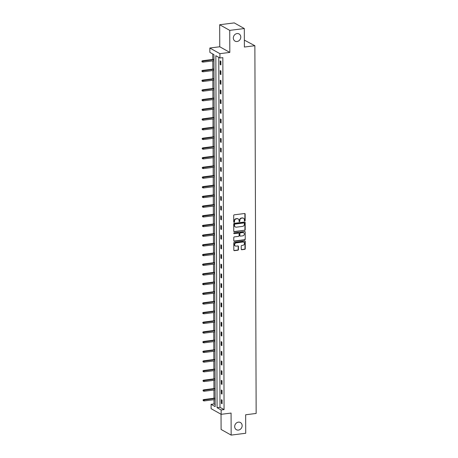 <?xml version="1.0" encoding="UTF-8"?>
<svg xmlns="http://www.w3.org/2000/svg" width="458" height="458" viewBox="0 0 458 458"><rect width="100%" height="100%" fill="white"/><g stroke="black" fill="none" stroke-linecap="round" stroke-linejoin="round"><path stroke-width="0.69" d="M244.767 221.002A0.441 0.389 119.3 0 0 245.167 220.527L245.144 214.058A0.63 0.55 119.3 0 0 244.572 213.52L234.273 214.819A0.63 0.55 119.3 0 0 233.7 215.5L233.723 221.97A0.441 0.389 119.3 0 0 234.124 222.348A0.441 0.389 119.3 0 0 234.525 221.867L234.525 221.031A2.021 1.769 119.3 0 1 236.345 218.85L237.204 218.741A2.021 1.769 119.3 0 1 239.042 220.464L239.047 221.3A0.441 0.389 119.3 0 0 239.849 221.197L239.843 220.361A2.021 1.769 119.3 0 1 241.669 218.18L242.528 218.071A2.021 1.769 119.3 0 1 244.366 219.788L244.366 220.63A0.441 0.389 119.3 0 0 244.767 221.002M244.435 220.853A0.441 0.389 119.3 0 0 244.898 220.372L244.875 213.903A0.63 0.55 119.3 0 0 244.732 213.525M233.792 222.193A0.441 0.389 119.3 0 0 234.256 221.718L234.25 220.876L234.525 221.031M239.11 221.523A0.441 0.389 119.3 0 0 239.574 221.048L239.574 220.206L239.843 220.361M238.4 422.144A4.116 3.601 119.3 0 0 234.828 425.442A4.116 3.601 119.3 0 0 236.397 429.701A4.116 3.601 119.3 0 0 238.423 430.085A4.116 3.601 119.3 0 0 241.996 426.787A4.116 3.601 119.3 0 0 240.427 422.522A4.116 3.601 119.3 0 0 238.4 422.144M237.044 33.56A4.116 3.601 119.3 0 0 233.471 36.858A4.116 3.601 119.3 0 0 235.04 41.123A4.116 3.601 119.3 0 0 237.067 41.506A4.116 3.601 119.3 0 0 240.639 38.209A4.116 3.601 119.3 0 0 239.07 33.944A4.116 3.601 119.3 0 0 237.044 33.56M241.234 249.192A0.63 0.55 119.3 0 0 241.807 249.73L244.698 249.364A0.63 0.55 119.3 0 0 245.265 248.683L245.242 241.498A0.63 0.55 119.3 0 0 244.669 240.96L234.37 242.259A0.63 0.55 119.3 0 0 233.798 242.94L233.82 250.125A0.63 0.55 119.3 0 0 234.399 250.663L237.885 250.223A0.63 0.55 119.3 0 0 238.458 249.541L238.446 246.467A0.63 0.55 119.3 0 0 237.874 245.929L236.139 246.146A1.689 1.477 119.3 0 1 236.128 242.889L242.912 242.03A1.689 1.477 119.3 0 1 242.923 245.293L241.79 245.436A0.63 0.55 119.3 0 0 241.223 246.118L241.234 249.192M221.151 409.979L221.168 414.318L211.104 408.673L211.092 404.328L215.168 406.618L213.938 54.651L209.861 52.361L209.844 48.016L219.909 53.666L219.92 58.006L215.844 55.716L217.075 407.689L221.151 409.979L224.065 409.607L222.84 57.639L219.92 58.006M244.314 28.545L229.739 30.383L219.68 24.738L234.25 22.9L244.314 28.545L244.377 47.037L254.871 45.714L256.154 413.448L245.66 414.771L245.728 433.262L231.153 435.1L231.078 413.07L221.168 414.318M219.68 24.738L219.754 46.768L229.819 52.412L229.739 30.383M229.819 52.412L219.909 53.666M244.629 230.42A0.63 0.55 119.3 0 0 245.202 229.739L245.173 222.554A0.63 0.55 119.3 0 0 244.601 222.016L234.301 223.315A0.63 0.55 119.3 0 0 233.729 223.996L233.757 231.181A0.63 0.55 119.3 0 0 234.33 231.719L244.36 230.265A0.63 0.55 119.3 0 0 244.927 229.584L244.904 222.399A0.63 0.55 119.3 0 0 244.761 222.021M245.207 232.023L245.236 239.213A0.63 0.55 119.3 0 1 244.664 239.895L234.364 241.189A0.63 0.55 119.3 0 1 233.792 240.656L233.78 237.576A0.63 0.55 119.3 0 1 234.347 236.895L238.526 236.368A0.63 0.55 119.3 0 0 239.093 235.687L239.087 233.649A0.63 0.55 119.3 0 0 238.515 233.111L234.164 233.66A0.441 0.389 119.3 0 1 234.164 232.807L244.635 231.485A0.63 0.55 119.3 0 1 245.207 232.023L245.236 239.213M221.037 414.25L221.094 429.455L231.153 435.1M254.871 45.714L244.354 40.127M218.764 57.359L219.989 407.322L224.065 409.607M220.201 60.868L220.218 64.589L220.893 64.973L220.882 61.252L220.201 60.868M220.235 70.549L220.246 74.27L220.928 74.654L220.916 70.927L220.235 70.549M220.269 80.23L220.281 83.951L220.962 84.335L220.951 80.608L220.269 80.23M220.304 89.911L220.315 93.632L220.996 94.016L220.985 90.289L220.304 89.911M220.338 99.592L220.35 103.313L221.031 103.697L221.019 99.97L220.338 99.592M220.372 109.267L220.384 112.994L221.065 113.372L221.054 109.651L220.372 109.267M220.407 118.948L220.418 122.675L221.1 123.053L221.082 119.332L220.407 118.948M220.441 128.629L220.453 132.356L221.134 132.734L221.117 129.013L220.441 128.629M220.475 138.31L220.487 142.032L221.168 142.415L221.151 138.694L220.475 138.31M220.504 147.991L220.521 151.713L221.197 152.096L221.185 148.375L220.504 147.991M220.538 157.672L220.556 161.393L221.231 161.777L221.22 158.056L220.538 157.672M220.573 167.353L220.59 171.074L221.266 171.458L221.254 167.731L220.573 167.353M220.607 177.034L220.619 180.755L221.3 181.139L221.288 177.412L220.607 177.034M220.641 186.715L220.653 190.436L221.334 190.82L221.323 187.093L220.641 186.715M220.676 196.396L220.687 200.117L221.369 200.501L221.357 196.774L220.676 196.396M220.71 206.071L220.722 209.798L221.403 210.176L221.391 206.455L220.71 206.071M220.745 215.752L220.756 219.479L221.437 219.857L221.426 216.136L220.745 215.752M220.779 225.433L220.79 229.16L221.472 229.538L221.454 225.817L220.779 225.433M220.813 235.114L220.825 238.836L221.506 239.219L221.489 235.498L220.813 235.114M220.842 244.795L220.859 248.517L221.535 248.9L221.523 245.179L220.842 244.795M220.876 254.476L220.893 258.197L221.569 258.581L221.558 254.86L220.876 254.476M220.911 264.157L220.928 267.878L221.603 268.262L221.592 264.535L220.911 264.157M220.945 273.838L220.956 277.559L221.638 277.943L221.626 274.216L220.945 273.838M220.979 283.519L220.991 287.24L221.672 287.624L221.661 283.897L220.979 283.519M221.014 293.2L221.025 296.921L221.706 297.305L221.695 293.578L221.014 293.2M221.048 302.875L221.059 306.602L221.741 306.98L221.729 303.259L221.048 302.875M221.082 312.556L221.094 316.283L221.775 316.661L221.764 312.94L221.082 312.556M221.117 322.237L221.128 325.964L221.809 326.342L221.792 322.621L221.117 322.237M221.151 331.918L221.162 335.64L221.844 336.023L221.827 332.302L221.151 331.918M221.18 341.599L221.197 345.321L221.878 345.704L221.861 341.983L221.18 341.599M221.214 351.28L221.231 355.002L221.907 355.385L221.895 351.664L221.214 351.28M221.248 360.961L221.266 364.683L221.941 365.066L221.93 361.339L221.248 360.961M221.283 370.642L221.294 374.363L221.975 374.747L221.964 371.02L221.283 370.642M221.317 380.323L221.329 384.044L222.01 384.428L221.998 380.701L221.317 380.323M221.351 390.004L221.363 393.725L222.044 394.109L222.033 390.382L221.351 390.004M221.386 399.679L221.397 403.406L222.078 403.784L222.067 400.063L221.386 399.679M212.781 53.998L212.804 59.431M212.804 60.885L212.833 69.112M212.838 70.566L212.867 78.793M212.873 80.247L212.901 88.474M212.907 89.928L212.936 98.155M212.941 99.609L212.97 107.836M212.976 109.285L213.004 117.517M213.01 118.966L213.039 127.192M213.044 128.646L213.073 136.873M213.079 138.327L213.107 146.554M213.113 148.008L213.142 156.235M213.142 157.689L213.17 165.916M213.176 167.37L213.205 175.597M213.21 177.051L213.239 185.278M213.245 186.732L213.273 194.959M213.279 196.413L213.308 204.64M213.314 206.089L213.342 214.321M213.348 215.77L213.376 223.996M213.382 225.451L213.411 233.677M213.417 235.131L213.445 243.358M213.451 244.812L213.48 253.039M213.48 254.493L213.508 262.72M213.514 264.174L213.542 272.401M213.548 273.855L213.577 282.082M213.583 283.536L213.611 291.763M213.617 293.217L213.646 301.444M213.651 302.893L213.68 311.125M213.686 312.574L213.714 320.8M213.72 322.255L213.749 330.481M213.754 331.935L213.783 340.162M213.789 341.616L213.817 349.843M213.817 351.297L213.852 359.524M213.852 360.978L213.88 369.205M213.886 370.659L213.915 378.886M213.92 380.34L213.949 388.567M213.955 390.021L213.983 398.248M213.989 399.697L214.006 403.962L215.163 404.614M214.006 403.962L211.092 404.328M219.754 46.768L209.844 48.016M219.989 407.322L217.075 407.689M220.218 64.589L220.893 64.504M220.246 74.27L220.928 74.185M220.281 83.951L220.962 83.866M220.315 93.632L220.996 93.547M220.35 103.313L221.031 103.227M220.384 112.994L221.065 112.908M220.418 122.675L221.094 122.589M220.453 132.356L221.128 132.27M220.487 142.032L221.162 141.951M220.521 151.713L221.197 151.627M220.556 161.393L221.231 161.308M220.59 171.074L221.266 170.989M220.619 180.755L221.3 180.67M220.653 190.436L221.334 190.351M220.687 200.117L221.369 200.031M220.722 209.798L221.403 209.712M220.756 219.479L221.432 219.393M220.79 229.16L221.466 229.074M220.825 238.836L221.5 238.755M220.859 248.517L221.535 248.431M220.893 258.197L221.569 258.112M220.928 267.878L221.603 267.793M220.956 277.559L221.638 277.474M220.991 287.24L221.672 287.155M221.025 296.921L221.706 296.836M221.059 306.602L221.741 306.517M221.094 316.283L221.775 316.197M221.128 325.964L221.804 325.878M221.162 335.64L221.838 335.559M221.197 345.321L221.872 345.235M221.231 355.002L221.907 354.916M221.266 364.683L221.941 364.597M221.294 374.363L221.975 374.278M221.329 384.044L222.01 383.959M221.363 393.725L222.044 393.64M221.397 403.406L222.078 403.321M243.381 218.191A2.021 1.769 119.3 0 0 242.253 217.922L242.528 218.071M239.574 220.206A2.021 1.769 119.3 0 1 241.395 218.025L242.253 217.922M238.063 218.861A2.021 1.769 119.3 0 0 236.935 218.592L237.204 218.741M234.25 220.876A2.021 1.769 119.3 0 1 236.076 218.701L236.935 218.592M233.895 231.565A0.63 0.55 119.3 0 0 234.061 231.565L244.36 230.265M244.377 223.321A0.441 0.389 119.3 0 0 243.977 222.949L234.931 224.088A0.441 0.389 119.3 0 0 234.536 224.563L234.536 225.445A2.021 1.769 119.3 0 0 236.374 227.168L242.557 226.384A2.021 1.769 119.3 0 0 244.377 224.208L244.377 223.321M244.04 222.943A0.441 0.389 119.3 0 0 243.702 222.794L243.977 222.949M235.246 226.893A2.021 1.769 119.3 0 1 234.267 225.296L234.261 224.414A0.441 0.389 119.3 0 1 234.662 223.933L243.702 222.794M233.929 241.034A0.63 0.55 119.3 0 0 234.09 241.04L244.389 239.74A0.63 0.55 119.3 0 0 244.961 239.059M238.675 233.116A0.63 0.55 119.3 0 0 238.24 232.956L234.164 233.66M242.86 235.824A1.689 1.477 119.3 0 0 242.849 232.567L240.461 232.864A0.63 0.55 119.3 0 0 239.889 233.546L239.895 235.589A0.63 0.55 119.3 0 0 240.473 236.122L242.86 235.824M243.541 232.653A1.689 1.477 119.3 0 0 242.574 232.412L242.849 232.567M240.038 235.967A0.63 0.55 119.3 0 1 239.626 235.435L239.62 233.397A0.63 0.55 119.3 0 1 240.187 232.716L242.574 232.412M244.938 231.868A0.63 0.55 119.3 0 0 244.795 231.49M243.604 242.122A1.689 1.477 119.3 0 0 242.637 241.881L242.912 242.03M235.177 245.906A1.689 1.477 119.3 0 1 235.859 242.734L242.637 241.881M233.964 250.503A0.63 0.55 119.3 0 0 234.124 250.509L237.616 250.068A0.63 0.55 119.3 0 0 238.183 249.387L238.177 246.312A0.63 0.55 119.3 0 0 238.034 245.935M241.372 249.57A0.63 0.55 119.3 0 0 241.532 249.576L244.423 249.209A0.63 0.55 119.3 0 0 244.996 248.528L244.967 241.343A0.63 0.55 119.3 0 0 244.83 240.965M201.846 61.137L202.121 61.91L201.846 61.137L202.493 60.731L202.986 61.006L202.986 62.122L213.96 60.742M202.115 61.292L213.955 59.62M202.493 60.731L213.955 59.288M202.986 62.122L202.121 61.91M201.881 70.818L202.155 71.591L201.881 70.818L202.528 70.412L203.014 70.687L203.02 71.803L213.995 70.418M202.15 70.967L213.989 69.301M202.528 70.412L213.989 68.969M203.02 71.803L202.155 71.591M201.915 80.499L202.19 81.272L201.915 80.499L202.562 80.093L203.049 80.368L203.054 81.484L214.029 80.098M202.184 80.648L214.023 78.982M202.562 80.093L214.023 78.644M203.054 81.484L202.19 81.272M201.949 90.18L202.218 90.953L201.949 90.18L202.596 89.774L203.083 90.049L203.089 91.165L214.063 89.779M202.218 90.329L214.058 88.663M202.596 89.774L214.058 88.325M203.089 91.165L202.218 90.953M201.978 99.855L202.253 100.634L201.978 99.855L202.631 99.455L203.117 99.73L203.123 100.846L214.098 99.46M202.253 100.01L214.092 98.344M202.631 99.455L214.092 98.006M203.123 100.846L202.253 100.634M202.012 109.536L202.287 110.309L202.012 109.536L202.665 109.136L203.152 109.41L203.157 110.527L214.132 109.141M202.287 109.691L214.126 108.025M202.665 109.136L214.126 107.687M203.157 110.527L202.287 110.309M202.047 119.217L202.321 119.99L202.047 119.217L202.694 118.817L203.186 119.091L203.192 120.208L214.167 118.822M202.321 119.372L214.161 117.706M202.694 118.817L214.161 117.368M203.192 120.208L202.321 119.99M202.081 128.898L202.356 129.671L202.081 128.898L202.728 128.492L203.22 128.767L203.226 129.889L214.195 128.503M202.356 129.053L214.195 127.387M202.728 128.492L214.195 127.049M203.226 129.889L202.356 129.671M202.115 138.579L202.39 139.352L202.115 138.579L202.762 138.173L203.255 138.448L203.255 139.564L214.23 138.184M202.39 138.734L214.23 137.068M202.762 138.173L214.224 136.73M203.255 139.564L202.39 139.352M202.15 148.26L202.425 149.033L202.15 148.26L202.797 147.854L203.289 148.129L203.289 149.245L214.264 147.865M202.419 148.415L214.264 146.749M202.797 147.854L214.258 146.411M203.289 149.245L202.425 149.033M202.184 157.941L202.459 158.714L202.184 157.941L202.831 157.535L203.323 157.81L203.323 158.926L214.298 157.546M202.453 158.096L214.292 156.424M202.831 157.535L214.292 156.092M203.323 158.926L202.459 158.714M202.218 167.622L202.493 168.395L202.218 167.622L202.865 167.216L203.352 167.491L203.358 168.607L214.333 167.222M202.488 167.771L214.327 166.105M202.865 167.216L214.327 165.773M203.358 168.607L202.493 168.395M202.253 177.303L202.528 178.076L202.253 177.303L202.9 176.897L203.386 177.172L203.392 178.288L214.367 176.903M202.522 177.452L214.361 175.786M202.9 176.897L214.361 175.448M203.392 178.288L202.528 178.076M202.287 186.984L202.556 187.757L202.287 186.984L202.934 186.578L203.421 186.853L203.426 187.969L214.401 186.583M202.556 187.133L214.396 185.467M202.934 186.578L214.396 185.129M203.426 187.969L202.556 187.757M202.316 196.659L202.591 197.438L202.316 196.659L202.968 196.259L203.455 196.534L203.461 197.65L214.436 196.264M202.591 196.814L214.43 195.148M202.968 196.259L214.43 194.81M203.461 197.65L202.591 197.438M202.35 206.34L202.625 207.113L202.35 206.34L203.003 205.94L203.489 206.214L203.495 207.331L214.47 205.945M202.625 206.495L214.464 204.829M203.003 205.94L214.464 204.491M203.495 207.331L202.625 207.113M202.384 216.021L202.659 216.794L202.384 216.021L203.031 215.621L203.524 215.895L203.529 217.012L214.504 215.626M202.659 216.176L214.499 214.51M203.031 215.621L214.499 214.172M203.529 217.012L202.659 216.794M202.419 225.702L202.694 226.475L202.419 225.702L203.066 225.296L203.558 225.571L203.564 226.693L214.533 225.307M202.694 225.857L214.533 224.191M203.066 225.296L214.533 223.853M203.564 226.693L202.694 226.475M202.453 235.383L202.728 236.156L202.453 235.383L203.1 234.977L203.592 235.252L203.592 236.368L214.567 234.988M202.728 235.538L214.567 233.872M203.1 234.977L214.567 233.534M203.592 236.368L202.728 236.156M202.488 245.064L202.762 245.837L202.488 245.064L203.134 244.658L203.627 244.933L203.627 246.049L214.602 244.669M202.757 245.219L214.602 243.553M203.134 244.658L214.596 243.215M203.627 246.049L202.762 245.837M202.522 254.745L202.797 255.518L202.522 254.745L203.169 254.339L203.661 254.614L203.661 255.73L214.636 254.35M202.791 254.9L214.636 253.228M203.169 254.339L214.63 252.896M203.661 255.73L202.797 255.518M202.556 264.426L202.831 265.199L202.556 264.426L203.203 264.02L203.69 264.295L203.696 265.411L214.67 264.026M202.825 264.575L214.665 262.909M203.203 264.02L214.665 262.577M203.696 265.411L202.831 265.199M202.591 274.107L202.865 274.88L202.591 274.107L203.238 273.701L203.724 273.976L203.73 275.092L214.705 273.707M202.86 274.256L214.699 272.59M203.238 273.701L214.699 272.252M203.73 275.092L202.865 274.88M202.625 283.788L202.894 284.561L202.625 283.788L203.272 283.382L203.758 283.657L203.764 284.773L214.739 283.387M202.894 283.937L214.733 282.271M203.272 283.382L214.733 281.933M203.764 284.773L202.894 284.561M202.654 293.464L202.928 294.242L202.654 293.464L203.306 293.063L203.793 293.338L203.799 294.454L214.773 293.068M202.928 293.618L214.768 291.952M203.306 293.063L214.768 291.614M203.799 294.454L202.928 294.242M202.688 303.144L202.963 303.917L202.688 303.144L203.341 302.744L203.827 303.019L203.833 304.135L214.808 302.749M202.963 303.299L214.802 301.633M203.341 302.744L214.802 301.295M203.833 304.135L202.963 303.917M202.722 312.825L202.997 313.598L202.722 312.825L203.375 312.425L203.862 312.7L203.867 313.816L214.842 312.43M202.997 312.98L214.836 311.314M203.375 312.425L214.836 310.976M203.867 313.816L202.997 313.598M202.757 322.506L203.031 323.279L202.757 322.506L203.404 322.1L203.896 322.375L203.902 323.497L214.876 322.111M203.031 322.661L214.871 320.995M203.404 322.1L214.871 320.657M203.902 323.497L203.031 323.279M202.791 332.187L203.066 332.96L202.791 332.187L203.438 331.781L203.93 332.056L203.93 333.172L214.905 331.792M203.066 332.342L214.905 330.676M203.438 331.781L214.905 330.338M203.93 333.172L203.066 332.96M202.825 341.868L203.1 342.641L202.825 341.868L203.472 341.462L203.965 341.737L203.965 342.853L214.939 341.473M203.1 342.023L214.939 340.357M203.472 341.462L214.934 340.019M203.965 342.853L203.1 342.641M202.86 351.549L203.134 352.322L202.86 351.549L203.507 351.143L203.999 351.418L203.999 352.534L214.974 351.154M203.129 351.704L214.974 350.032M203.507 351.143L214.968 349.7M203.999 352.534L203.134 352.322M202.894 361.23L203.169 362.003L202.894 361.23L203.541 360.824L204.033 361.099L204.033 362.215L215.008 360.83M203.163 361.379L215.002 359.713M203.541 360.824L215.002 359.381M204.033 362.215L203.169 362.003M202.928 370.911L203.203 371.684L202.928 370.911L203.575 370.505L204.062 370.78L204.068 371.896L215.042 370.511M203.197 371.06L215.037 369.394M203.575 370.505L215.037 369.056M204.068 371.896L203.203 371.684M202.963 380.592L203.232 381.365L202.963 380.592L203.61 380.186L204.096 380.461L204.102 381.577L215.077 380.192M203.232 380.741L215.071 379.075M203.61 380.186L215.071 378.737M204.102 381.577L203.232 381.365M202.997 390.268L203.266 391.046L202.997 390.268L203.644 389.867L204.131 390.142L204.136 391.258L215.111 389.873M203.266 390.422L215.105 388.756M203.644 389.867L215.105 388.418M204.136 391.258L203.266 391.046M203.026 399.949L203.3 400.721L203.026 399.949L203.678 399.548L204.165 399.823L204.171 400.939L215.145 399.553M203.3 400.103L215.14 398.437M203.678 399.548L215.14 398.099M204.171 400.939L203.3 400.721"/></g></svg>
